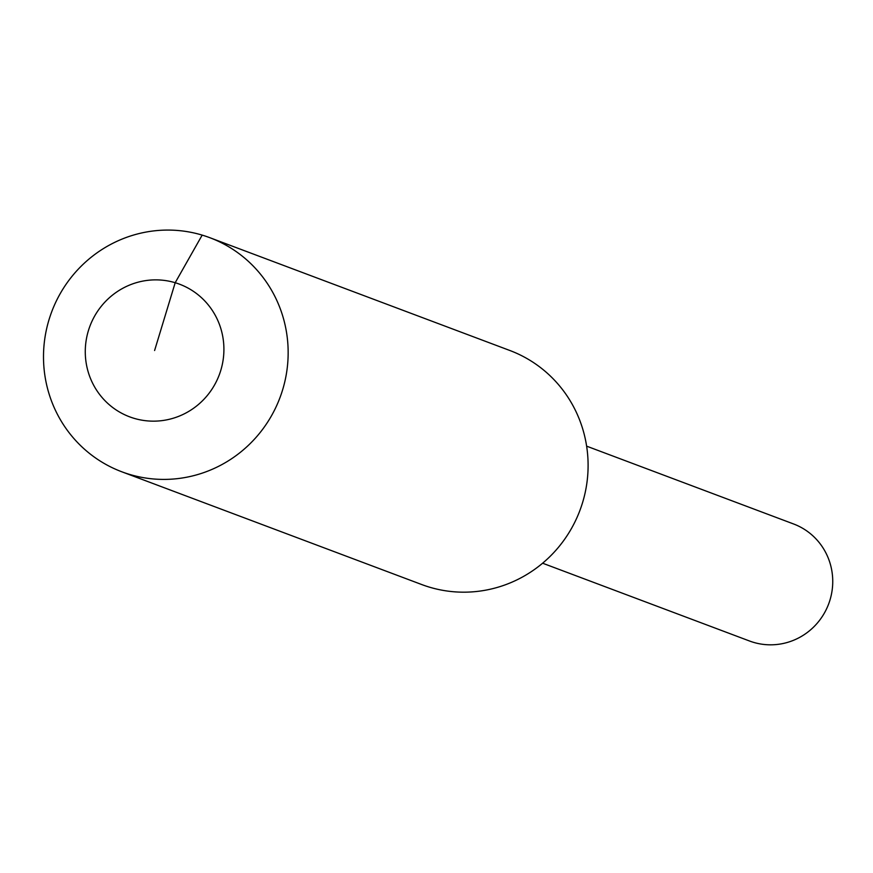 <?xml version="1.0" encoding="UTF-8"?>
<svg xmlns="http://www.w3.org/2000/svg" width="873" height="873" viewBox="0 0 873 873"><rect width="100%" height="100%" fill="white"/><g stroke="black" fill="none" stroke-linecap="round" stroke-linejoin="round"><path stroke-width="1.31" d="M586.623 446.158L793.59 523.975A62.529 60.968 110.6 0 1 829.35 601.999A62.529 60.968 110.6 0 1 753.41 642.31A62.529 60.968 110.6 0 1 749.58 641.022L542.613 563.205M154.597 350.51L175.189 282.721A70.866 69.098 110.6 0 1 220.782 370.381A70.866 69.098 110.6 0 1 133.995 418.309A70.866 69.098 110.6 0 1 88.402 330.649A70.866 69.098 110.6 0 1 175.189 282.721L202.176 235.11A125.046 121.936 110.6 0 1 209.836 237.696A125.046 121.936 110.6 0 1 281.368 393.745A125.046 121.936 110.6 0 1 129.477 474.377A125.046 121.936 110.6 0 1 121.816 471.791A125.046 121.936 110.6 0 1 50.296 315.731A125.046 121.936 110.6 0 1 202.176 235.11M209.836 237.696L509.777 350.466A125.046 121.936 110.6 0 1 581.309 506.526A125.046 121.936 110.6 0 1 429.429 587.147A125.046 121.936 110.6 0 1 421.768 584.561L121.816 471.791"/></g></svg>
